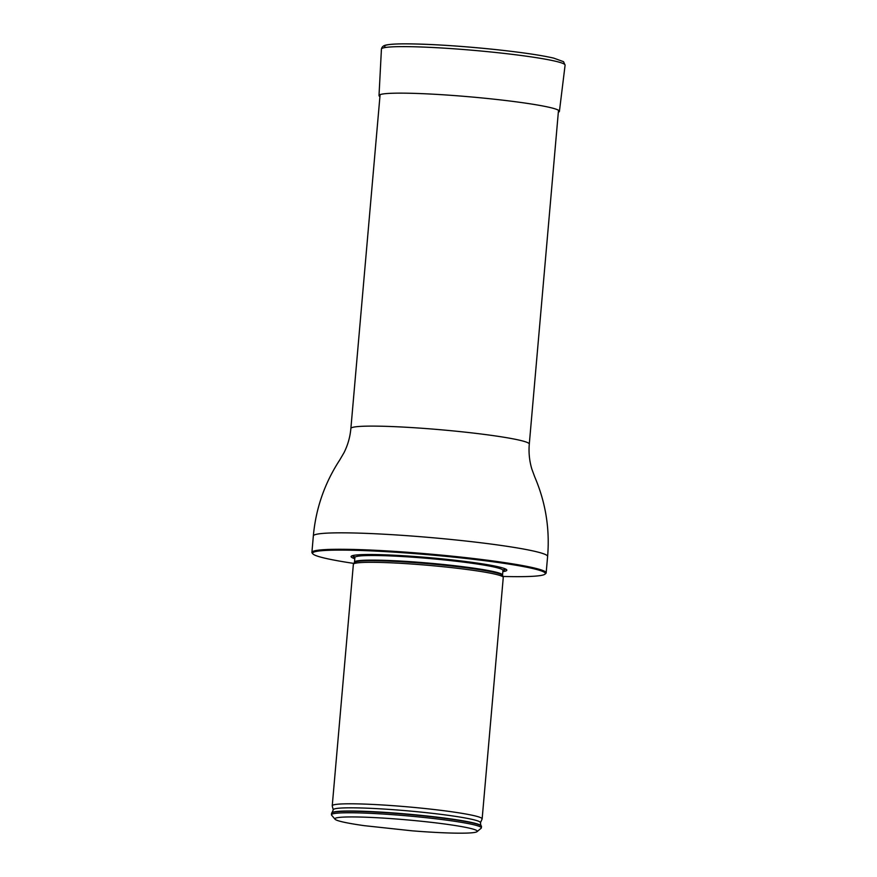 <?xml version="1.0" encoding="UTF-8"?>
<svg xmlns="http://www.w3.org/2000/svg" width="877" height="877" viewBox="0 0 877 877"><rect width="100%" height="100%" fill="white"/><g stroke="black" fill="none" stroke-linecap="round" stroke-linejoin="round"><path stroke-width="1.32" d="M502.949 576.452A116.827 8.551 -175 0 0 541.087 575.444A116.827 8.551 -175 0 0 544.979 574.161A116.827 8.551 -175 0 0 429.719 554.856A116.827 8.551 -175 0 0 312.848 553.858A116.827 8.551 -175 0 0 353.837 563.407M502.839 571.629A78.163 5.722 -175 0 0 503.979 571.453A78.163 5.722 -175 0 0 505.941 569.217A78.163 5.722 -175 0 0 429.467 557.684A78.163 5.722 -175 0 0 352.148 555.755A78.163 5.722 -175 0 0 354.79 558.682M312.848 553.858L312.168 553.047A117.573 8.617 5 0 1 311.905 552.389A117.573 8.617 5 0 1 429.785 554.056A117.573 8.617 5 0 1 546.163 572.878A117.573 8.617 5 0 1 545.79 573.481L544.979 574.161M333.249 809.909A73.898 5.415 -175 0 1 407.323 810.819A73.898 5.415 -175 0 1 480.432 822.779L482.098 819.041A75.236 5.514 -175 0 0 482.142 818.899L503.266 577.417A75.236 5.514 -175 0 0 503.234 577.23A75.236 5.514 -175 0 0 437.426 566.158A75.236 5.514 -175 0 0 356.117 563.089A75.236 5.514 -175 0 0 353.431 564.119A75.236 5.514 -175 0 0 353.365 564.306L332.24 805.788A75.236 5.514 -175 0 0 332.251 805.93L333.249 809.909L331.934 812.793A75.236 5.514 5 0 1 407.016 814.327A75.236 5.514 5 0 1 481.221 825.849A75.236 5.514 5 0 1 481.484 826.375L481.352 827.866A75.236 5.514 5 0 1 481.111 828.261L477.055 831.648A71.475 5.229 5 0 1 412.08 830.815L364.251 825.663A71.475 5.229 5 0 1 335.036 819.228A71.475 5.229 5 0 1 406.533 819.842A71.475 5.229 5 0 1 477.055 831.648M335.036 819.228L331.627 815.182A75.236 5.514 5 0 1 331.451 814.755A75.236 5.514 5 0 1 406.884 815.829A75.236 5.514 5 0 1 481.352 827.866M331.451 814.755L331.583 813.264A75.236 5.514 5 0 1 331.934 812.793M482.142 818.899A75.236 5.514 -175 0 0 417.573 807.772A75.236 5.514 -175 0 0 334.992 804.571A75.236 5.514 -175 0 0 332.24 805.788M379.916 96.602A90.55 6.632 5 0 1 379.007 95.549A90.55 6.632 5 0 1 493.422 99.123A90.55 6.632 5 0 1 559.416 111.335A90.55 6.632 5 0 1 558.331 112.212M311.905 552.389L313.341 535.946C315.841 508.419 324.643 483.095 339.75 459.976L344.047 452.62C347.84 445.023 350.12 436.976 350.877 428.48A89.553 6.556 5 0 1 440.66 429.752A89.553 6.556 5 0 1 529.291 444.091L558.506 110.25M313.341 535.946A117.573 8.617 5 0 1 431.221 537.612A117.573 8.617 5 0 1 547.61 556.435C549.923 528.897 545.647 502.433 534.784 477.033L531.835 469.042C529.412 460.907 528.568 452.587 529.291 444.091M353.212 555.459A76.452 5.602 -175 0 0 354.9 557.421L354.703 556.774M502.949 570.379A76.452 5.602 -175 0 0 504.944 568.734M503.234 577.23L502.598 575.487A74.446 5.448 -175 0 0 448.366 565.643A74.446 5.448 -175 0 0 357.016 561.499A74.446 5.448 -175 0 0 354.352 562.519L353.431 564.119M448.388 565.018A74.315 5.437 -175 0 0 354.494 562.08L354.889 557.465A74.315 5.437 -175 0 1 448.783 560.414A74.315 5.437 -175 0 1 502.949 570.423L502.543 575.038A74.315 5.437 -175 0 0 448.388 565.018M353.968 555.316A75.817 5.558 -175 0 0 354.845 557.027A75.817 5.558 -175 0 1 353.968 555.316M503.08 569.995A75.817 5.558 -175 0 0 504.231 568.46A75.817 5.558 -175 0 1 503.08 569.995M480.432 822.779L480.859 825.509A74.841 5.481 -175 0 0 407.038 814.042A74.841 5.481 -175 0 0 332.35 812.519M379.007 95.549L381.429 49.079A92.184 6.753 5 0 1 497.906 52.719A92.184 6.753 5 0 1 565.095 65.15L559.416 111.335M385.759 47.435A89.279 6.534 5 0 1 497.402 49.759C522.747 52.521 541.515 55.306 553.727 58.123L563.549 61.686L565.095 65.15M350.877 428.48L380.092 94.639M546.163 572.878L547.61 556.435M503.255 569.776L502.949 570.423M381.429 49.079C381.89 46.843 383.512 45.472 386.286 45.001C389.991 44.223 396.349 43.839 405.338 43.85C430.541 44.014 461.236 45.988 497.434 49.759"/></g></svg>
